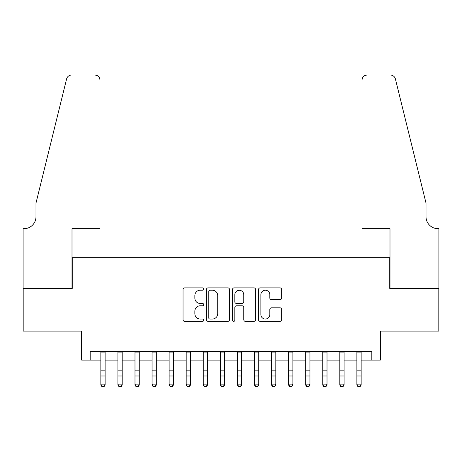 <?xml version="1.0" encoding="UTF-8"?>
<svg xmlns="http://www.w3.org/2000/svg" width="462" height="462" viewBox="0 0 462 462"><rect width="100%" height="100%" fill="white"/><g stroke="black" fill="none" stroke-linecap="round" stroke-linejoin="round"><path stroke-width="0.69" d="M203.69 289.045A1.172 1.172 0 0 0 202.518 287.872L184.713 287.872A1.675 1.675 0 0 0 183.039 289.547L183.039 319.704A1.675 1.675 0 0 0 184.713 321.379L202.518 321.379A1.172 1.172 0 0 0 203.69 320.206A1.172 1.172 0 0 0 202.518 319.034L200.213 319.034A5.359 5.359 0 0 1 194.854 313.669L194.854 311.157A5.359 5.359 0 0 1 200.213 305.798L202.518 305.798A1.172 1.172 0 0 0 203.69 304.625A1.172 1.172 0 0 0 202.518 303.453L200.213 303.453A5.359 5.359 0 0 1 194.854 298.088L194.854 295.576A5.359 5.359 0 0 1 200.213 290.217L202.518 290.217A1.172 1.172 0 0 0 203.69 289.045M279.966 299.682A1.675 1.675 0 0 0 281.641 298.007L281.641 289.547A1.675 1.675 0 0 0 279.966 287.872L260.193 287.872A1.675 1.675 0 0 0 258.518 289.547L258.518 319.704A1.675 1.675 0 0 0 260.193 321.379L279.966 321.379A1.675 1.675 0 0 0 281.641 319.704L281.641 309.482A1.675 1.675 0 0 0 279.966 307.808L271.506 307.808A1.675 1.675 0 0 0 269.825 309.482L269.825 314.553A4.481 4.481 0 0 1 265.344 319.034A4.481 4.481 0 0 1 260.863 314.553L260.863 294.698A4.481 4.481 0 0 1 265.344 290.217A4.481 4.481 0 0 1 269.825 294.698L269.825 298.007A1.675 1.675 0 0 0 271.506 299.682L279.966 299.682M90.182 360.1L90.182 351.565L371.818 351.565L371.818 360.1L380.353 360.1L380.353 331.081L438.813 331.081L438.813 288.409L389.743 288.409L389.743 257.686L72.257 257.686L72.257 288.409L23.187 288.409L23.187 331.081L81.647 331.081L81.647 360.1L100.849 360.1M229.533 289.547A1.675 1.675 0 0 0 227.858 287.872L208.091 287.872A1.675 1.675 0 0 0 206.416 289.547L206.416 319.704A1.675 1.675 0 0 0 208.091 321.379L227.858 321.379A1.675 1.675 0 0 0 229.533 319.704L229.533 289.547M234.142 287.872L253.909 287.872A1.675 1.675 0 0 1 255.584 289.547L255.584 319.704A1.675 1.675 0 0 1 253.909 321.379L245.449 321.379A1.675 1.675 0 0 1 243.774 319.704L243.774 307.473A1.675 1.675 0 0 0 242.1 305.798L236.486 305.798A1.675 1.675 0 0 0 234.812 307.473L234.812 320.206A1.172 1.172 0 0 1 233.639 321.379A1.172 1.172 0 0 1 232.467 320.206L232.467 289.547A1.675 1.675 0 0 1 234.142 287.872M105.117 360.1L117.92 360.1M122.187 360.1L134.985 360.1M139.253 360.1L152.056 360.1M156.323 360.1L169.127 360.1M173.394 360.1L186.192 360.1M190.46 360.1L203.263 360.1M207.53 360.1L220.334 360.1M224.601 360.1L237.399 360.1M241.666 360.1L254.47 360.1M258.737 360.1L271.541 360.1M275.808 360.1L288.606 360.1M292.873 360.1L305.677 360.1M309.944 360.1L322.747 360.1M327.015 360.1L339.813 360.1M344.08 360.1L356.883 360.1M361.151 360.1L371.818 360.1M209.933 290.217A1.172 1.172 0 0 0 208.76 291.389L208.76 317.862A1.172 1.172 0 0 0 209.933 319.034L212.358 319.034A5.359 5.359 0 0 0 217.723 313.669L217.723 295.576A5.359 5.359 0 0 0 212.358 290.217L209.933 290.217M243.774 294.779A4.481 4.481 0 0 0 239.293 290.298A4.481 4.481 0 0 0 234.812 294.779L234.812 301.778A1.675 1.675 0 0 0 236.486 303.453L242.1 303.453A1.675 1.675 0 0 0 243.774 301.778L243.774 294.779M105.117 351.565L105.117 385.077L103.835 386.954L103.835 386.573L102.131 386.573L102.131 386.954L103.835 386.954M100.849 351.565L100.849 384.124L105.117 384.124L103.835 386.573M102.131 386.954L100.849 385.077L100.849 384.124L102.131 386.573M99.994 228.667L99.994 80.169A5.122 5.122 0 0 0 94.877 75.046L71.575 75.046A5.122 5.122 0 0 0 66.603 78.938L35.99 203.066L35.99 216.718A11.948 11.948 0 0 1 24.041 228.667L23.1 228.667L23.1 288.409L72.003 288.409L72.003 228.667L99.994 228.667L99.994 80.169C99.671 77.079 97.961 75.37 94.877 75.046L80.706 75.046M66.603 78.938C67.908 76.132 67.908 76.132 66.603 78.938C67.908 76.132 67.908 76.132 66.603 78.938M35.99 216.718A11.948 11.948 0 0 1 24.041 228.667M362.006 228.667L362.006 80.169L362.006 228.667L389.997 228.667L389.997 288.409L438.9 288.409L438.9 228.667L437.959 228.667A11.948 11.948 0 0 1 426.01 216.718A11.948 11.948 0 0 0 437.959 228.667M416.626 165.003L395.397 78.938L426.01 203.066L426.01 216.718M381.294 75.046L390.425 75.046A5.122 5.122 0 0 1 395.397 78.938C394.092 76.132 394.092 76.132 395.397 78.938C394.092 76.132 394.092 76.132 395.397 78.938M367.123 75.046A5.122 5.122 0 0 0 362.006 80.169C362.329 77.079 364.039 75.37 367.123 75.046M122.187 351.565L122.187 385.077L120.905 386.954L120.905 386.573L119.196 386.573L119.196 386.954L120.905 386.954M117.92 351.565L117.92 384.124L122.187 384.124L120.905 386.573M119.196 386.954L117.92 385.077L117.92 384.124L119.196 386.573M139.253 351.565L139.253 385.077L137.976 386.954L137.976 386.573L136.267 386.573L136.267 386.954L137.976 386.954M134.985 351.565L134.985 384.124L139.253 384.124L137.976 386.573M136.267 386.954L134.985 385.077L134.985 384.124L136.267 386.573M156.323 351.565L156.323 385.077L155.041 386.954L155.041 386.573L153.338 386.573L153.338 386.954L155.041 386.954M152.056 351.565L152.056 384.124L156.323 384.124L155.041 386.573M153.338 386.954L152.056 385.077L152.056 384.124L153.338 386.573M173.394 351.565L173.394 385.077L172.112 386.954L172.112 386.573L170.403 386.573L170.403 386.954L172.112 386.954M169.127 351.565L169.127 384.124L173.394 384.124L172.112 386.573M170.403 386.954L169.127 385.077L169.127 384.124L170.403 386.573M190.46 351.565L190.46 385.077L189.183 386.954L189.183 386.573L187.474 386.573L187.474 386.954L189.183 386.954M186.192 351.565L186.192 384.124L190.46 384.124L189.183 386.573M187.474 386.954L186.192 385.077L186.192 384.124L187.474 386.573M207.53 351.565L207.53 385.077L206.248 386.954L206.248 386.573L204.545 386.573L204.545 386.954L206.248 386.954M203.263 351.565L203.263 384.124L207.53 384.124L206.248 386.573M204.545 386.954L203.263 385.077L203.263 384.124L204.545 386.573M224.601 351.565L224.601 385.077L223.319 386.954L223.319 386.573L221.61 386.573L221.61 386.954L223.319 386.954M220.334 351.565L220.334 384.124L224.601 384.124L223.319 386.573M221.61 386.954L220.334 385.077L220.334 384.124L221.61 386.573M241.666 351.565L241.666 385.077L240.39 386.954L240.39 386.573L238.681 386.573L238.681 386.954L240.39 386.954M237.399 351.565L237.399 384.124L241.666 384.124L240.39 386.573M238.681 386.954L237.399 385.077L237.399 384.124L238.681 386.573M258.737 351.565L258.737 385.077L257.455 386.954L257.455 386.573L255.752 386.573L255.752 386.954L257.455 386.954M254.47 351.565L254.47 384.124L258.737 384.124L257.455 386.573M255.752 386.954L254.47 385.077L254.47 384.124L255.752 386.573M275.808 351.565L275.808 385.077L274.526 386.954L274.526 386.573L272.817 386.573L272.817 386.954L274.526 386.954M271.541 351.565L271.541 384.124L275.808 384.124L274.526 386.573M272.817 386.954L271.541 385.077L271.541 384.124L272.817 386.573M292.873 351.565L292.873 385.077L291.597 386.954L291.597 386.573L289.888 386.573L289.888 386.954L291.597 386.954M288.606 351.565L288.606 384.124L292.873 384.124L291.597 386.573M289.888 386.954L288.606 385.077L288.606 384.124L289.888 386.573M309.944 351.565L309.944 385.077L308.662 386.954L308.662 386.573L306.959 386.573L306.959 386.954L308.662 386.954M305.677 351.565L305.677 384.124L309.944 384.124L308.662 386.573M306.959 386.954L305.677 385.077L305.677 384.124L306.959 386.573M327.015 351.565L327.015 385.077L325.733 386.954L325.733 386.573L324.024 386.573L324.024 386.954L325.733 386.954M322.747 351.565L322.747 384.124L327.015 384.124L325.733 386.573M324.024 386.954L322.747 385.077L322.747 384.124L324.024 386.573M344.08 351.565L344.08 385.077L342.804 386.954L342.804 386.573L341.095 386.573L341.095 386.954L342.804 386.954M339.813 351.565L339.813 384.124L344.08 384.124L342.804 386.573M341.095 386.954L339.813 385.077L339.813 384.124L341.095 386.573M361.151 351.565L361.151 385.077L359.869 386.954L359.869 386.573L358.166 386.573L358.166 386.954L359.869 386.954M356.883 351.565L356.883 384.124L361.151 384.124L359.869 386.573M358.166 386.954L356.883 385.077L356.883 384.124L358.166 386.573M105.117 370.137L100.849 370.137M105.117 375.993L100.849 375.993M105.117 352.119L100.849 352.119M122.187 370.137L117.92 370.137M122.187 375.993L117.92 375.993M122.187 352.119L117.92 352.119M139.253 370.137L134.985 370.137M139.253 375.993L134.985 375.993M139.253 352.119L134.985 352.119M156.323 370.137L152.056 370.137M156.323 375.993L152.056 375.993M156.323 352.119L152.056 352.119M173.394 370.137L169.127 370.137M173.394 375.993L169.127 375.993M173.394 352.119L169.127 352.119M190.46 370.137L186.192 370.137M190.46 375.993L186.192 375.993M190.46 352.119L186.192 352.119M207.53 370.137L203.263 370.137M207.53 375.993L203.263 375.993M207.53 352.119L203.263 352.119M224.601 370.137L220.334 370.137M224.601 375.993L220.334 375.993M224.601 352.119L220.334 352.119M241.666 370.137L237.399 370.137M241.666 375.993L237.399 375.993M241.666 352.119L237.399 352.119M258.737 370.137L254.47 370.137M258.737 375.993L254.47 375.993M258.737 352.119L254.47 352.119M275.808 370.137L271.541 370.137M275.808 375.993L271.541 375.993M275.808 352.119L271.541 352.119M292.873 370.137L288.606 370.137M292.873 375.993L288.606 375.993M292.873 352.119L288.606 352.119M309.944 370.137L305.677 370.137M309.944 375.993L305.677 375.993M309.944 352.119L305.677 352.119M327.015 370.137L322.747 370.137M327.015 375.993L322.747 375.993M327.015 352.119L322.747 352.119M344.08 370.137L339.813 370.137M344.08 375.993L339.813 375.993M344.08 352.119L339.813 352.119M361.151 370.137L356.883 370.137M361.151 375.993L356.883 375.993M361.151 352.119L356.883 352.119"/></g></svg>
